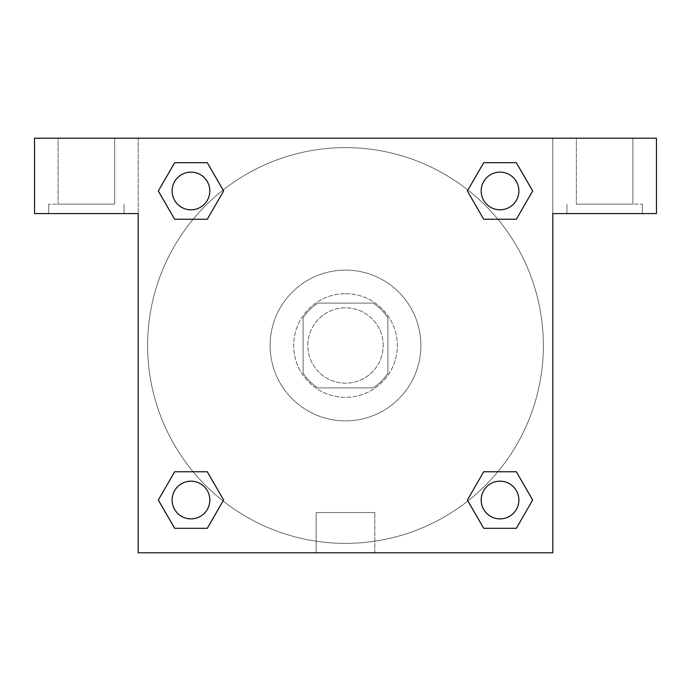 <?xml version="1.0" encoding="UTF-8"?>
<svg xmlns="http://www.w3.org/2000/svg" width="691" height="691" viewBox="0 0 691 691"><rect width="100%" height="100%" fill="white"/><g stroke="black" fill="none" stroke-linecap="round" stroke-linejoin="round"><path stroke-width="0.52" stroke-dasharray="3.46 2.59" d="M383.194 345.5A37.694 37.694 0 0 0 326.653 312.859A37.694 37.694 0 0 0 326.653 378.141A37.694 37.694 0 0 0 383.194 345.5A37.694 37.694 0 0 0 326.653 312.859A37.694 37.694 0 0 0 326.653 378.141A37.694 37.694 0 0 0 383.194 345.5M373.149 387.901L317.851 387.901A50.616 50.616 0 0 1 303.099 373.149L303.099 317.851A50.616 50.616 0 0 1 317.851 303.099L373.149 303.099A50.616 50.616 0 0 1 387.901 317.851L387.901 373.149A50.616 50.616 0 0 1 373.149 387.901L317.851 387.901A50.616 50.616 0 0 1 303.099 373.149L303.099 317.851A50.616 50.616 0 0 1 317.851 303.099L373.149 303.099A50.616 50.616 0 0 1 387.901 317.851L387.901 373.149A50.616 50.616 0 0 1 373.149 387.901M345.5 293.675A51.825 51.825 0 0 1 390.38 371.413A51.825 51.825 0 0 1 300.62 371.413A51.825 51.825 0 0 1 345.5 293.675A51.825 51.825 0 0 0 293.675 345.5A51.825 51.825 0 0 0 345.5 397.325A51.825 51.825 0 0 0 397.325 345.5A51.825 51.825 0 0 0 345.5 293.675M420.879 345.5A75.379 75.379 0 0 0 307.806 280.218A75.379 75.379 0 0 0 307.806 410.782A75.379 75.379 0 0 0 420.879 345.5A75.379 75.379 0 0 0 307.806 280.218A75.379 75.379 0 0 0 307.806 410.782A75.379 75.379 0 0 0 420.879 345.5M483.709 219.237L467.392 190.966L483.709 219.237L467.392 190.966L483.709 162.696L516.35 162.696L532.675 190.966L516.35 219.237L497.857 219.237M516.35 162.696L483.709 162.696L467.392 190.966L483.709 162.696L516.35 162.696L532.675 190.966L516.35 219.237L532.675 190.966L516.35 162.696L532.709 190.949M497.857 471.763L516.35 471.763L497.857 471.763L516.35 471.763L532.675 500.034L516.35 528.304L483.709 528.304L467.893 500.984A197.876 197.876 0 0 1 190.025 467.911A197.876 197.876 0 0 1 223.072 190.042M532.709 500.008L516.35 471.763L532.675 500.034L516.35 528.304L483.709 528.304L467.392 500.034L483.709 471.763M193.143 219.237L174.65 219.237L193.143 219.237L174.65 219.237L158.325 190.966L174.685 219.211M174.685 162.722L158.325 190.966L174.65 219.237L158.325 190.966L174.65 162.696L207.291 162.696L174.65 162.696L207.291 162.696L223.608 190.966L207.248 162.722M174.65 162.696L158.291 190.949M138.2 138.2L552.8 138.2L552.8 552.8L138.2 552.8L138.2 138.2L34.55 138.2L656.45 138.2L552.8 138.2L552.8 213.579L552.8 138.2L34.55 138.2L34.55 213.579L138.2 213.579L138.2 138.2L138.2 213.579L34.55 213.579L34.55 138.2L34.55 213.579L138.2 213.579L138.2 138.2M207.291 471.763L223.608 500.034L207.291 471.763L223.608 500.034L207.291 528.304L174.65 528.304L158.291 500.051M174.65 528.304L158.325 500.034L174.65 528.304L207.291 528.304L223.608 500.034L207.291 528.304L174.65 528.304L158.325 500.034L174.65 471.763L193.143 471.763M138.2 358.456L138.2 332.544L138.209 358.456M138.2 552.8L138.2 213.579L138.2 552.8L552.8 552.8L138.2 552.8M86.375 213.579L48.681 213.579L86.375 213.579M86.375 204.156L48.681 204.156L86.375 204.156M58.104 204.156L114.646 204.156L58.104 204.156L114.646 204.156L58.104 204.156L58.104 138.2L114.646 138.2L114.646 204.156L114.646 138.2L58.104 138.2L114.646 138.2L58.104 138.2L58.104 204.156M316.158 552.8L374.842 552.8L316.158 552.8L316.158 512.549L374.842 512.549L316.158 512.549L374.842 512.549L316.158 512.549L316.158 552.8L374.842 552.8L316.158 552.8M552.8 332.544L552.8 358.456L552.791 332.544M552.8 213.579L552.8 552.8L552.8 213.579L656.45 213.579L552.8 213.579L552.8 138.2L552.8 213.579L656.45 213.579L656.45 138.2L552.8 138.2L552.8 213.579M604.625 213.579L566.931 213.579L604.625 213.579M604.625 204.156L642.319 204.156L604.625 204.156M576.354 204.156L632.896 204.156L576.354 204.156L632.896 204.156L576.354 204.156L576.354 138.2L632.896 138.2L632.896 204.156L632.896 138.2L576.354 138.2L632.896 138.2L576.354 138.2L576.354 204.156M656.45 213.579L656.45 138.2L656.45 213.579M345.5 138.2L332.544 138.2L345.5 138.209M209.814 190.966A18.847 18.847 0 0 0 181.543 174.65A18.847 18.847 0 0 0 181.543 207.291A18.847 18.847 0 0 0 209.814 190.966A18.847 18.847 0 0 0 181.543 174.65A18.847 18.847 0 0 0 181.543 207.291A18.847 18.847 0 0 0 209.814 190.966A18.847 18.847 0 0 0 181.543 174.65A18.847 18.847 0 0 0 181.543 207.291A18.847 18.847 0 0 0 209.814 190.966A18.847 18.847 0 0 0 181.543 174.65A18.847 18.847 0 0 0 181.543 207.291A18.847 18.847 0 0 0 209.814 190.966A18.847 18.847 0 0 0 181.543 174.65A18.847 18.847 0 0 0 181.543 207.291A18.847 18.847 0 0 0 209.814 190.966M518.881 190.966A18.847 18.847 0 0 0 490.61 174.65A18.847 18.847 0 0 0 490.61 207.291A18.847 18.847 0 0 0 518.881 190.966A18.847 18.847 0 0 0 490.61 174.65A18.847 18.847 0 0 0 490.61 207.291A18.847 18.847 0 0 0 518.881 190.966A18.847 18.847 0 0 0 490.61 174.65A18.847 18.847 0 0 0 490.61 207.291A18.847 18.847 0 0 0 518.881 190.966A18.847 18.847 0 0 0 490.61 174.65A18.847 18.847 0 0 0 490.61 207.291A18.847 18.847 0 0 0 518.881 190.966A18.847 18.847 0 0 0 490.61 174.65A18.847 18.847 0 0 0 490.61 207.291A18.847 18.847 0 0 0 518.881 190.966M209.814 500.034A18.847 18.847 0 0 0 181.543 483.709A18.847 18.847 0 0 0 181.543 516.35A18.847 18.847 0 0 0 209.814 500.034A18.847 18.847 0 0 0 181.543 483.709A18.847 18.847 0 0 0 181.543 516.35A18.847 18.847 0 0 0 209.814 500.034A18.847 18.847 0 0 0 181.543 483.709A18.847 18.847 0 0 0 181.543 516.35A18.847 18.847 0 0 0 209.814 500.034A18.847 18.847 0 0 0 181.543 483.709A18.847 18.847 0 0 0 181.543 516.35A18.847 18.847 0 0 0 209.814 500.034A18.847 18.847 0 0 0 181.543 483.709A18.847 18.847 0 0 0 181.543 516.35A18.847 18.847 0 0 0 209.814 500.034M518.881 500.034A18.847 18.847 0 0 0 490.61 483.709A18.847 18.847 0 0 0 490.61 516.35A18.847 18.847 0 0 0 518.881 500.034A18.847 18.847 0 0 1 500.034 518.881A18.847 18.847 0 0 1 481.186 500.034A18.847 18.847 0 0 1 500.034 481.186A18.847 18.847 0 0 1 518.881 500.034A18.847 18.847 0 0 0 490.61 483.709A18.847 18.847 0 0 0 490.61 516.35A18.847 18.847 0 0 0 518.881 500.034A18.847 18.847 0 0 0 490.61 483.709A18.847 18.847 0 0 0 490.61 516.35A18.847 18.847 0 0 0 518.881 500.034A18.847 18.847 0 0 0 490.61 483.709A18.847 18.847 0 0 0 490.61 516.35A18.847 18.847 0 0 0 518.881 500.034M467.928 500.958A197.876 197.876 0 0 0 543.376 345.5A197.876 197.876 0 0 0 246.557 174.132A197.876 197.876 0 0 0 246.557 516.868A197.876 197.876 0 0 0 543.376 345.5A197.876 197.876 0 0 0 223.107 190.016M358.456 138.2L332.544 138.2L358.456 138.209M207.291 219.237L223.608 190.966L207.291 219.237L223.608 190.966L207.291 162.696L223.608 190.966L207.248 219.211M483.709 528.304L467.392 500.034L483.709 528.304L516.35 528.304L532.675 500.034L516.35 471.763M158.325 500.034L174.65 471.763L158.325 500.034M124.069 213.579L124.069 204.156L124.069 213.579M48.681 213.579L48.681 204.156L48.681 213.579M374.842 552.8L374.842 512.549L374.842 552.8M642.319 213.579L642.319 204.156L642.319 213.579M566.931 213.579L566.931 204.156L566.931 213.579"/><path stroke-width="1.04" d="M516.35 162.696L483.709 162.696L516.35 162.696L532.675 190.966L516.35 219.237L483.709 219.237L497.857 219.237L483.709 219.237L467.358 190.992L483.709 162.696L516.35 162.696L532.709 190.949M516.35 471.763L483.709 471.763L516.35 471.763L532.675 500.034L516.35 528.304L483.709 528.304L467.392 500.034L483.709 471.763L516.35 471.763L532.709 500.008M467.928 500.958A197.876 197.876 0 0 1 467.893 500.984L483.709 528.304L516.35 528.304L483.709 528.304M193.143 219.237L174.65 219.237L207.291 219.237L193.143 219.237L207.291 219.237L223.642 190.992L207.291 219.237L174.65 219.237L158.291 190.992M174.65 528.304L207.291 528.304L174.65 528.304L158.325 500.034L174.65 471.763L207.291 471.763L193.143 471.763L207.291 471.763L223.642 500.008L207.291 528.304L174.65 528.304L158.291 500.051M656.45 138.2L34.55 138.2L34.55 213.579L138.2 213.579L138.2 552.8L552.8 552.8L552.8 213.579L656.45 213.579L656.45 138.2M174.65 219.237L158.325 190.966L174.65 162.696L207.291 162.696L223.642 190.949M207.291 471.763L223.642 500.008L207.291 471.763L174.65 471.763L193.143 471.763M483.709 219.237L467.358 190.992L483.709 219.237L516.35 219.237L497.857 219.237M518.881 500.034A18.847 18.847 0 0 0 490.61 483.709A18.847 18.847 0 0 0 490.61 516.35A18.847 18.847 0 0 0 518.881 500.034M209.814 500.034A18.847 18.847 0 0 0 181.543 483.709A18.847 18.847 0 0 0 181.543 516.35A18.847 18.847 0 0 0 209.814 500.034M518.881 190.966A18.847 18.847 0 0 0 490.61 174.65A18.847 18.847 0 0 0 490.61 207.291A18.847 18.847 0 0 0 518.881 190.966M207.291 162.696L174.65 162.696L207.291 162.696L223.608 190.966M209.814 190.966A18.847 18.847 0 0 0 181.543 174.65A18.847 18.847 0 0 0 181.543 207.291A18.847 18.847 0 0 0 209.814 190.966M483.709 471.763L497.857 471.763"/></g></svg>
